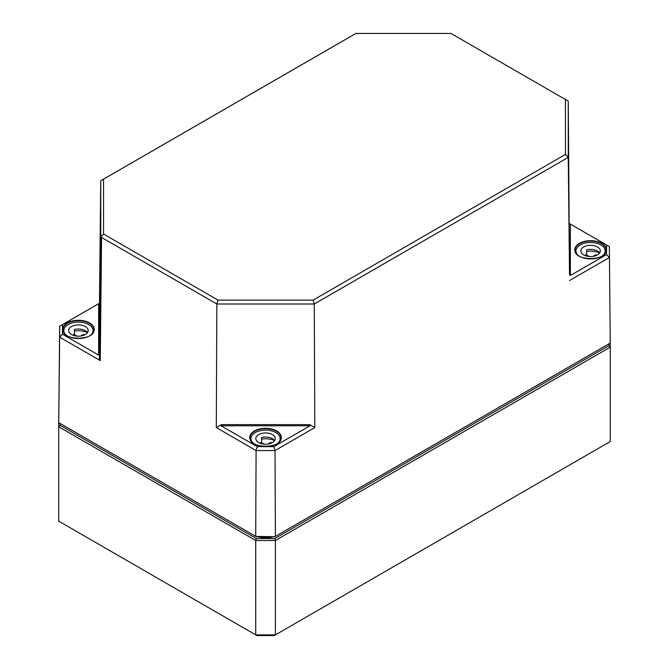<?xml version="1.0" encoding="UTF-8"?>
<svg xmlns="http://www.w3.org/2000/svg" width="669" height="669" viewBox="0 0 669 669"><rect width="100%" height="100%" fill="white"/><g stroke="black" fill="none" stroke-linecap="round" stroke-linejoin="round"><path stroke-width="1" d="M608.882 345.681L274.825 538.545L256.286 538.545L60.118 425.292L60.118 423.477L256.286 536.73L274.825 536.73L608.882 343.866L608.882 345.681L610.279 347.152L610.279 441.548L275.402 634.881L255.709 634.881L58.721 521.159L58.721 426.763L255.709 540.493L255.709 634.881L256.863 635.55L274.248 635.55L275.402 634.881L275.402 540.493L610.279 347.152L610.262 335.771M58.738 415.382L58.721 426.763L60.118 425.292M274.825 538.545L275.402 540.493L255.709 540.493L256.286 538.545M221.422 424.623L221.079 425.785L310.031 425.785L309.688 424.623L221.422 424.623L216.304 427.591L216.848 304.01L314.271 304.01L568.249 157.374L568.249 101.128L450.99 33.45L568.249 101.128L569.528 274.608L570.364 275.486L570.364 224.123L569.528 223.647M570.364 224.123L609.35 246.61L610.262 343.055L275.402 536.387L275.026 450.563L314.815 427.591L309.688 424.623M314.815 427.591L314.271 304.01L313.1 300.113L218.01 300.113L216.848 304.01L101.571 237.453L100.751 236.316L99.447 358.793L99.472 303.258L98.636 303.734L98.636 355.088L99.472 354.21M569.528 274.608L568.249 157.374L565.439 154.43L313.1 300.113M99.472 303.258L100.751 180.739L100.751 236.316M274.825 536.73L255.709 536.387L58.738 422.666L59.65 337.151L100.258 360.591L99.447 358.793M218.01 300.113L103.561 234.033L100.969 236.759M103.561 234.033L103.561 179.133L100.751 180.739L354.729 34.102L355.9 33.45L450.99 33.45M103.561 179.133L355.9 33.45M565.439 99.522L565.439 154.43M608.882 343.866L610.262 343.055L609.35 246.61L569.562 223.638M569.562 280.512L609.35 257.54L606.54 254.596L570.364 275.486M60.118 423.477L58.738 422.666L59.65 326.221L59.65 337.151L62.46 334.207L62.46 324.616L59.65 326.221L99.438 303.249M606.54 245.013L606.54 254.596M310.031 425.785L273.855 446.666L275.026 450.563L256.093 450.563L257.256 446.666L221.079 425.785M273.855 446.666L257.256 446.666M216.304 427.591L256.093 450.563L255.709 536.387L256.286 536.73M98.636 355.088L62.46 334.207M62.46 324.616L98.636 303.734M267.918 444.049L270.694 442.452L270.694 443.371M270.694 442.452A9.751 5.628 180 0 1 271.806 442.911M261.579 439.107A14.626 8.446 0 0 1 274.616 440.603A9.751 5.628 0 0 0 261.579 437.543L261.579 442.092A9.751 5.628 0 0 0 260.918 442.284L264.18 444.166M260.918 442.284L260.918 443.539M252.723 442.644A14.626 8.446 180 0 1 250.934 438.588A14.626 8.446 180 0 1 265.56 430.142A14.626 8.446 180 0 1 280.186 438.588A14.626 8.446 180 0 1 278.388 442.644M256.478 440.637A9.751 5.628 0 0 1 256.653 440.386L256.653 440.888M258.66 442.569A9.751 5.628 180 0 1 255.809 438.588A9.751 5.628 180 0 1 265.56 432.96A9.751 5.628 180 0 1 275.31 438.588A9.751 5.628 180 0 1 269.289 443.79A9.751 5.628 180 0 1 258.66 442.569M592.935 256.403L595.711 254.797L595.711 255.725M595.711 254.797A9.751 5.628 180 0 1 596.823 255.265M599.658 252.991A9.751 5.628 0 0 0 586.596 249.897L586.596 254.446A9.751 5.628 0 0 0 585.935 254.63L589.197 256.511M585.935 254.63L585.935 255.893M577.748 254.998A14.626 8.446 180 0 1 575.95 250.942A14.626 8.446 180 0 1 590.576 242.496A14.626 8.446 180 0 1 605.202 250.942A14.626 8.446 180 0 1 603.405 254.998M599.633 252.957A14.626 8.446 0 0 0 586.596 251.46M581.495 252.991A9.751 5.628 0 0 1 581.67 252.74L581.67 253.233M583.686 254.922A9.751 5.628 180 0 1 580.826 250.942A9.751 5.628 180 0 1 590.576 245.314A9.751 5.628 180 0 1 600.327 250.942A9.751 5.628 180 0 1 594.306 256.143A9.751 5.628 180 0 1 583.686 254.922M80.782 336.014L83.558 334.408L83.558 335.336M83.558 334.408A9.751 5.628 180 0 1 84.67 334.868M87.505 332.593A9.751 5.628 0 0 0 74.443 329.508L74.443 334.057A9.751 5.628 0 0 0 73.782 334.241L77.044 336.122M73.782 334.241L73.782 335.504M65.595 334.6A14.626 8.446 180 0 1 63.798 330.553A14.626 8.446 180 0 1 78.424 322.107A14.626 8.446 180 0 1 93.05 330.553A14.626 8.446 180 0 1 91.252 334.6M87.488 332.568A14.626 8.446 0 0 0 74.443 331.063M69.342 332.593A9.751 5.628 0 0 1 69.526 332.351L69.526 332.844M71.533 334.533A9.751 5.628 180 0 1 68.673 330.553A9.751 5.628 180 0 1 78.424 324.917A9.751 5.628 180 0 1 88.174 330.553A9.751 5.628 180 0 1 82.153 335.746A9.751 5.628 180 0 1 71.533 334.533M269.557 536.73A16.432 9.491 180 0 1 261.554 536.73M257.874 536.73A16.993 9.809 0 0 0 273.245 536.73M100.258 360.591L101.571 237.453M601.749 243.357A15.797 9.123 0 0 0 579.404 243.357A15.797 9.123 0 0 0 579.404 256.252A15.797 9.123 0 0 0 601.749 256.252A15.797 9.123 0 0 0 601.749 243.357M254.387 443.898A15.797 9.123 0 0 0 276.732 443.898A15.797 9.123 0 0 0 276.732 431.003A15.797 9.123 0 0 0 254.387 431.003A15.797 9.123 0 0 0 254.387 443.898M579.58 256.352A15.521 8.965 180 0 1 575.056 250.072A15.521 8.965 180 0 1 579.605 243.692A15.521 8.965 180 0 1 601.548 243.692A15.521 8.965 180 0 1 606.097 250.072A15.521 8.965 180 0 1 601.573 256.352M67.251 335.863A15.797 9.123 0 0 0 89.596 335.863A15.797 9.123 0 0 0 89.596 322.96A15.797 9.123 0 0 0 67.251 322.96A15.797 9.123 0 0 0 67.251 335.863M254.563 444.007A15.521 8.965 180 0 1 250.039 437.718A15.521 8.965 180 0 1 254.58 431.338A15.521 8.965 180 0 1 271.53 429.406A15.521 8.965 180 0 1 281.08 437.718A15.521 8.965 180 0 1 277.275 443.555A15.521 8.965 180 0 1 276.548 444.007M67.427 335.963A15.521 8.965 180 0 1 62.903 329.683A15.521 8.965 180 0 1 67.452 323.303A15.521 8.965 180 0 1 84.403 321.371A15.521 8.965 180 0 1 93.944 329.683A15.521 8.965 180 0 1 89.42 335.963M606.097 250.072C607.301 261.353 573.851 261.353 575.056 250.072M281.08 437.718C282.285 449.008 248.835 449.008 250.039 437.718M93.944 329.683C95.149 340.964 61.699 340.964 62.903 329.683M250.934 438.588L250.934 440.628M280.186 438.588L280.186 440.628M575.95 250.942L575.95 252.982M605.202 250.942L605.202 252.982M63.798 330.553L63.798 332.585M93.05 330.553L93.05 332.585"/></g></svg>
